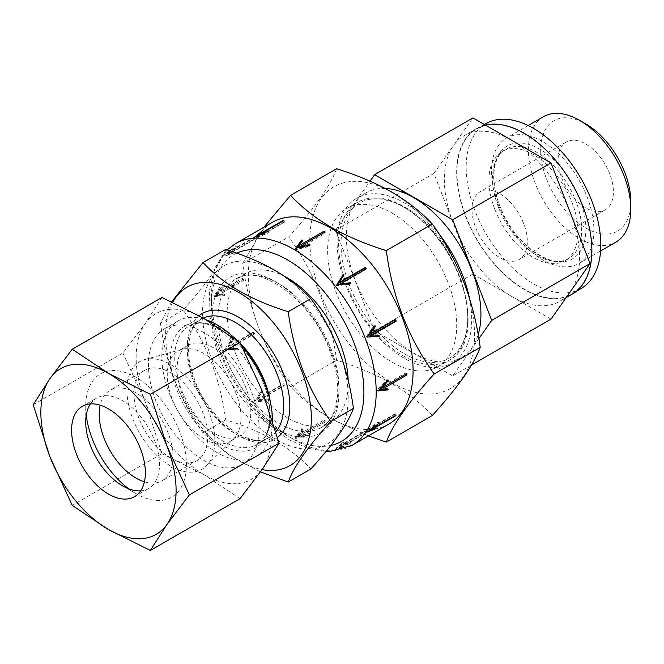 <?xml version="1.0" encoding="UTF-8"?>
<svg xmlns="http://www.w3.org/2000/svg" width="664" height="664" viewBox="0 0 664 664"><rect width="100%" height="100%" fill="white"/><g stroke="black" fill="none" stroke-linecap="round" stroke-linejoin="round"><path stroke-width="0.5" stroke-dasharray="3.32 2.49" d="M144.403 481.832A52.157 30.112 -120 0 0 162.157 480.703A52.157 30.112 -120 0 0 172.665 451.321A52.157 30.112 -120 0 0 148.022 402.143A52.157 30.112 -120 0 0 110 390.366A52.157 30.112 -120 0 0 100.148 405.173M134.286 399.653A52.157 30.112 60 0 1 144.802 370.271A52.157 30.112 60 0 1 182.832 382.049A52.157 30.112 60 0 1 207.475 431.226A52.157 30.112 60 0 1 196.959 460.608A52.157 30.112 60 0 1 158.937 448.831A52.157 30.112 60 0 1 134.286 399.653M208.944 412.037A62.159 35.889 -120 0 0 144.827 359.523A62.159 35.889 -120 0 0 132.817 418.843A62.159 35.889 -120 0 0 206.28 465.962A62.159 35.889 -120 0 0 208.944 412.037M236.077 393.387A52.157 30.112 -120 0 0 182.276 349.314A52.157 30.112 -120 0 0 178.06 351.065A52.157 30.112 -120 0 0 172.2 399.089A52.157 30.112 -120 0 0 230.217 441.411A52.157 30.112 -120 0 0 233.844 438.63A52.157 30.112 -120 0 0 236.077 393.387M245.854 387.743A52.157 30.112 -120 0 0 187.829 345.421A52.157 30.112 -120 0 0 181.969 393.453A52.157 30.112 -120 0 0 239.994 435.767A52.157 30.112 -120 0 0 245.854 387.743M86.254 415.149A71.197 41.11 60 0 1 85.731 406.468A71.197 41.11 60 0 1 136.078 377.401A71.197 41.11 60 0 1 186.418 464.601A71.197 41.11 60 0 1 136.078 493.667L122.616 485.899L136.078 493.667A71.197 41.11 60 0 1 128.816 488.87M90.445 403.903A52.157 30.112 60 0 1 96.537 398.134A52.157 30.112 60 0 1 122.616 400.716A52.157 30.112 60 0 1 156.687 446.681A52.157 30.112 60 0 1 148.695 488.48A52.157 30.112 60 0 1 140.652 490.87M523.639 223.469A39.118 22.584 -120 0 0 480.122 191.73A39.118 22.584 -120 0 0 475.723 227.744A39.118 22.584 -120 0 0 519.24 259.483A39.118 22.584 -120 0 0 523.639 223.469M609.701 173.785A39.118 22.584 -120 0 0 566.184 142.046A39.118 22.584 -120 0 0 561.785 178.06A39.118 22.584 -120 0 0 605.302 209.799A39.118 22.584 -120 0 0 609.701 173.785M494.896 209.533A63.03 36.387 -120 0 0 565.006 260.67A63.03 36.387 -120 0 0 572.086 202.644A63.03 36.387 -120 0 0 501.976 151.508A63.03 36.387 -120 0 0 494.896 209.533M498.365 204.728A72.417 41.807 -120 0 0 578.917 263.475A72.417 41.807 -120 0 0 587.059 196.801A72.417 41.807 -120 0 0 506.507 138.054A72.417 41.807 -120 0 0 498.365 204.728M543.384 116.756A72.417 41.807 -120 0 0 535.25 183.43A72.417 41.807 -120 0 0 615.802 242.186M630.8 201.939A63.719 36.794 60 0 1 597.401 232.915A63.719 36.794 60 0 1 546.721 179.404A63.719 36.794 60 0 1 546.721 127.38A63.719 36.794 60 0 1 585.739 123.894M524.269 133.688A95.193 54.963 60 0 1 586.461 217.568A95.193 54.963 60 0 1 571.87 293.853A95.193 54.963 60 0 1 524.269 289.139A95.193 54.963 60 0 1 462.086 205.251A95.193 54.963 60 0 1 476.677 128.974A95.193 54.963 60 0 1 524.269 133.688M581.083 288.525A95.193 54.963 60 0 1 533.491 283.81A95.193 54.963 60 0 1 471.307 199.93A95.193 54.963 60 0 1 485.899 123.653M469.398 297.945A95.193 54.963 60 0 1 452.001 363.059A95.193 54.963 60 0 1 404.243 358.253A95.193 54.963 60 0 1 342.184 274.356A95.193 54.963 60 0 1 356.809 198.179A95.193 54.963 60 0 1 404.559 202.985A95.193 54.963 60 0 1 439.161 234.126M385.178 188.427A95.193 54.963 -120 0 0 366.03 192.859A95.193 54.963 -120 0 0 351.405 269.028A95.193 54.963 -120 0 0 413.464 352.924A95.193 54.963 -120 0 0 461.223 357.73A95.193 54.963 -120 0 0 478.146 334.673M485.392 125.081A95.624 55.212 -120 0 0 476.461 128.6A95.624 55.212 -120 0 0 465.713 216.647A95.624 55.212 -120 0 0 572.086 294.227M551.012 319.127L472.934 274.049L453.421 223.743A95.624 55.212 -120 0 0 511.977 296.592A95.624 55.212 -120 0 0 559.793 301.323A95.624 55.212 -120 0 0 570.534 291.355A95.624 55.212 -120 0 0 570.534 213.277A95.624 55.212 -120 0 0 511.977 140.428A95.624 55.212 -120 0 0 464.161 135.697A95.624 55.212 -120 0 0 453.421 145.665L472.934 117.893M272.456 420.353A78.236 45.169 60 0 1 256.246 456.492A78.236 45.169 60 0 1 169.22 393.022A78.236 45.169 60 0 1 178.01 320.978A78.236 45.169 60 0 1 206.189 319.799M212.297 360.743A103.02 59.478 -120 0 0 311.806 448.98A103.02 59.478 -120 0 0 338.466 349.471A103.02 59.478 -120 0 0 238.957 261.234A103.02 59.478 -120 0 0 212.297 360.743M225.669 249.457C220.166 264.604 205.973 284.798 183.081 310.038C194.295 325.601 203.591 342.632 210.969 361.116C218.074 380.04 222.979 399.603 225.669 419.806C262.645 431.16 291.039 447.553 310.852 468.983M172.69 302.344A103.02 59.478 -120 0 0 175.412 382.032A103.02 59.478 -120 0 0 262.106 469.606M260.479 471.888L227.951 454.267L203.035 432.878C191.938 417.531 182.642 400.5 175.147 381.8C168.1 363.117 163.203 343.554 160.447 323.111L171.611 301.838M251.664 392.183A78.236 45.169 60 0 1 242.875 464.219A78.236 45.169 60 0 1 155.841 400.741A78.236 45.169 60 0 1 164.639 328.705A78.236 45.169 60 0 1 251.664 392.183M285.08 276.656A85.631 49.435 -120 0 0 244.858 273.85A85.631 49.435 -120 0 0 235.239 352.692A85.631 49.435 -120 0 0 330.489 422.163A85.631 49.435 -120 0 0 348.185 380.414M340.458 447.719L366.279 432.812A116.49 67.255 60 0 1 365.208 432.911L339.395 447.818L344.06 443.71L343.321 443.851L336.839 449.553L350.642 443.195L340.458 447.719L339.843 446.142L349.82 441.66L336.225 447.968L342.765 442.407L338.781 446.233L364.594 431.326L365.208 432.911M295.654 438.522L310.071 434.945L309.739 434.513L299.356 437.086L325.169 422.179A116.49 67.255 60 0 1 324.555 421.831A116.49 67.255 60 0 1 323.941 421.474L298.128 436.381L302.427 430.289L301.622 430.064L295.654 438.522L295.654 437.103L301.622 428.77L302.427 428.961L298.128 434.961L323.941 420.055L323.941 421.474M388.946 424.047A116.49 67.255 60 0 1 330.705 418.278A116.49 67.255 60 0 1 254.602 315.624A116.49 67.255 60 0 1 272.464 222.282M392.175 213.144A91.283 52.697 60 0 1 451.81 293.579A91.283 52.697 60 0 1 437.817 366.727A91.283 52.697 60 0 1 392.175 362.204A91.283 52.697 60 0 1 332.548 281.768A91.283 52.697 60 0 1 346.533 208.629A91.283 52.697 60 0 1 392.175 213.144M368.371 435.933L331.021 418.727C314.993 409.256 301.506 398.624 290.558 386.813C264.911 351.405 248.95 310.279 242.684 263.434L263.89 227.229M392.175 192.56A116.49 67.255 60 0 1 474.544 335.229A116.49 67.255 60 0 1 392.175 382.788A116.49 67.255 60 0 1 309.806 240.119A116.49 67.255 60 0 1 392.175 192.56M336.59 168.756C330.398 185.779 314.437 208.479 288.716 236.857C314.363 272.265 330.315 313.391 336.59 360.237C357.041 366.561 375.467 374.347 391.86 383.601C408.053 393.196 421.549 403.837 432.33 415.515M404.401 353.804A89.632 51.75 -120 0 0 467.78 317.209A89.632 51.75 -120 0 0 404.401 207.434A89.632 51.75 -120 0 0 341.022 244.028A89.632 51.75 -120 0 0 404.401 353.804M258.088 400.873L283.91 385.967A116.49 67.255 60 0 1 282.839 384.647L257.026 399.554L261.774 391.976L261.06 391.478L254.461 401.994L268.38 400.583L268.107 399.852L258.088 400.873L258.703 400.002L268.679 399.039L268.937 399.786L255.076 401.122L261.616 390.681L262.346 391.162L257.64 398.674L283.453 383.767L282.839 384.647M227.71 348.783L253.532 333.876A116.49 67.255 60 0 1 252.918 332.291L227.096 347.197L232.989 339.03L232.5 338.433L224.316 349.779L236.724 349.322L236.65 348.459L228.781 348.691L237.646 348.368L237.687 349.239L225.378 349.679L233.462 338.349L233.985 338.947L228.159 347.106L253.98 332.199L252.918 332.291M216.373 294.774L242.186 279.868A116.49 67.255 60 0 1 242.186 278.448L216.373 293.355L223.793 285.644L223.585 285.147L213.277 295.845L223.585 294.899L223.793 294.094L216.373 294.774L217.601 295.48L224.947 294.758L224.706 295.546L214.505 296.559L224.706 285.794L224.947 286.308L217.601 294.061L243.414 279.162L242.186 278.448M227.096 253.316L252.918 238.409A116.49 67.255 60 0 1 253.532 237.538L227.71 252.444L236.724 245.887L224.316 254.661L232.989 251.324L227.096 253.316L228.159 254.644L233.462 253.1L225.378 255.989L237.687 247.091L228.781 253.764L254.594 238.857L253.532 237.538M296.883 247.996L295.654 249.714L310.071 246.261L309.739 245.796L299.356 248.278L325.169 233.371L325.169 231.96M299.356 248.278L299.356 247.415M309.739 245.796L309.739 245.041M310.071 246.261L310.071 244.966M295.654 249.714L295.654 248.294M298.128 247.572L302.427 241.571L301.622 241.381L298.128 246.261M302.427 241.571L302.427 240.252M325.169 233.371L323.949 232.666M284.524 222.1L283.453 222.199L257.64 237.106L261.616 233.28L255.076 238.841L268.937 232.624L258.703 237.006L284.524 222.1L283.91 220.523M258.703 237.006L258.163 235.612M268.679 232.533L268.19 231.263M268.937 232.624L268.38 231.18M255.076 238.841L254.461 237.256M261.616 233.28L261.168 232.109M262.346 233.097L261.774 231.62M257.64 237.106L257.217 236.027M283.453 222.199L283.005 221.037M228.781 253.764L227.71 252.444M237.646 247.365L236.65 246.128M237.687 247.091L236.724 245.887M225.378 255.989L224.316 254.661M233.462 253.1L232.5 251.897M233.985 252.561L232.989 251.324M254.594 238.857L253.98 239.737L228.159 254.644M253.98 239.737L252.918 238.409M217.601 294.061L216.373 293.355M224.947 286.308L223.793 285.644M224.706 285.794L223.585 285.147M214.505 296.559L213.277 295.845M224.706 295.546L223.585 294.899M224.947 294.758L223.793 294.094M243.414 279.162L243.414 280.582L217.601 295.48M243.414 280.582L242.186 279.868M228.159 347.106L227.096 347.197M233.985 338.947L232.989 339.03M233.462 338.349L232.5 338.433M225.378 349.679L224.316 349.779M237.687 349.239L236.724 349.322M237.646 348.368L236.65 348.459M253.98 332.199L254.594 333.784L228.781 348.691M254.594 333.784L253.532 333.876M257.64 398.674L257.026 399.554M262.346 391.162L261.774 391.976M261.616 390.681L261.06 391.478M255.076 401.122L254.461 401.994M268.937 399.786L268.38 400.583M268.679 399.039L268.107 399.852M283.453 383.767L284.524 385.095L258.703 400.002M284.524 385.095L283.91 385.967M298.128 434.961L298.128 436.381M302.427 428.961L302.427 430.289M301.622 428.77L301.622 430.064M323.941 420.055L325.169 420.76L299.356 435.667L309.739 433.185L310.071 433.65L295.654 437.103M310.071 433.65L310.071 434.945M309.739 433.185L309.739 434.513M299.356 435.667L299.356 437.086M325.169 420.76L325.169 422.179M338.781 446.233L339.395 447.818M343.487 442.232L344.06 443.71M342.765 442.407L343.321 443.851M336.225 447.968L336.839 449.553M350.077 441.751L350.642 443.195M349.82 441.66L350.393 443.145M364.594 431.326L365.665 431.235L339.843 446.142M365.665 431.235L366.279 432.812M394.524 414.568L395.138 413.697L369.317 428.604L378.231 421.93L365.922 430.82L374.006 427.94L368.703 429.475L394.524 414.568L395.296 415.539M368.703 429.475L369.425 430.372M374.529 427.4L375.525 428.637M374.006 427.94L374.795 428.919M365.922 430.82L366.984 432.148M378.231 421.93L379.202 423.134M378.181 422.196L379.036 423.258M369.317 428.604L370.255 429.766M395.138 413.697L396.2 415.017M381.02 389.834L386.987 389.245L387.228 388.448L379.883 389.179M387.228 388.448L388.374 389.112M405.704 374.272L405.704 372.853L379.883 387.759L387.228 380.007L386.987 379.484L376.795 390.249L378.887 390.042M376.795 390.249L378.023 390.963M386.987 379.484L388.108 380.132M387.228 380.007L387.884 380.381M379.883 387.759L380.638 388.191M405.704 372.853L406.924 373.558M374.513 326.373L374.006 325.792L365.922 337.129L378.231 336.631M378.231 336.681L379.202 336.598M365.922 337.129L366.984 337.03M374.006 325.792L374.977 325.709M394.69 320.073L394.524 319.65L368.703 334.548L373.168 328.298M394.524 319.65L395.586 319.55M347.496 283.827L339.843 284.565L365.665 269.659L366.279 268.787M342.807 275.278L336.225 285.686L350.077 284.35L349.828 283.619M350.077 284.35L350.642 283.553M336.225 285.686L336.839 284.814M342.765 275.245L343.321 274.448M242.684 263.434L288.716 236.857M290.558 386.813L336.59 360.237M235.911 339.487A78.236 45.169 60 0 1 241.522 345.488M183.081 310.038L160.447 323.111M225.669 419.806L203.035 432.878M33.2 404.774L122.873 352.999L145.2 323.609A95.624 55.212 60 0 1 203.757 318.38A95.624 55.212 60 0 1 262.313 391.229A95.624 55.212 60 0 1 262.313 469.307A95.624 55.212 60 0 1 203.757 474.536A95.624 55.212 60 0 1 145.2 401.687A95.624 55.212 60 0 1 145.2 323.609L161.916 297.464M72.243 505.387L161.916 453.62L145.2 401.687L122.873 352.999M239.994 498.697L203.757 474.536L161.916 453.62M478.835 338.673L452.665 375.915L374.587 330.83L335.544 230.217L370.031 181.156M433.899 173.428L453.421 145.665A95.624 55.212 -120 0 0 453.421 223.743L433.899 173.428L335.544 230.217M471.573 364.993L452.665 375.915M472.934 274.049L374.587 330.83M498.506 207.45A63.03 36.387 -120 0 0 568.616 258.587A63.03 36.387 -120 0 0 575.696 200.553A63.03 36.387 -120 0 0 505.594 149.417A63.03 36.387 -120 0 0 498.506 207.45M579.697 198.901A65.197 37.64 -120 0 0 516.716 143.05A65.197 37.64 -120 0 0 499.843 206.031A65.197 37.64 -120 0 0 562.815 261.882A65.197 37.64 -120 0 0 579.697 198.901M177.205 390.747A70.417 40.653 -120 0 0 245.223 451.055A70.417 40.653 -120 0 0 263.442 383.045A70.417 40.653 -120 0 0 195.432 322.729A70.417 40.653 -120 0 0 177.205 390.747M203.234 318.081A68.243 39.4 -120 0 0 201.308 319.077A68.243 39.4 -120 0 0 193.639 381.908A68.243 39.4 -120 0 0 269.542 437.277A68.243 39.4 -120 0 0 275.9 431.882M270.331 401.936A68.243 39.4 60 0 1 257.109 444.457A68.243 39.4 60 0 1 181.197 389.087A68.243 39.4 60 0 1 188.867 326.256A68.243 39.4 60 0 1 232.3 336.067M226.017 358.012A85.631 49.435 60 0 1 235.637 279.179A85.631 49.435 60 0 1 330.896 348.65A85.631 49.435 60 0 1 321.268 427.491A85.631 49.435 60 0 1 226.017 358.012M330.481 350.185A89.972 51.95 -120 0 0 243.572 273.12A89.972 51.95 -120 0 0 220.282 360.029A89.972 51.95 -120 0 0 307.191 437.095A89.972 51.95 -120 0 0 330.481 350.185M237.853 340.931A68.243 39.4 60 0 1 240.542 343.595M277.477 437.468A72.592 41.907 60 0 1 194.046 380.372A72.592 41.907 60 0 1 199.042 315.707M236.691 253.142A107.8 62.233 -120 0 0 216.514 338.449A107.8 62.233 -120 0 0 287.678 436.024A107.8 62.233 -120 0 0 330.813 445.478M352.069 445.345A116.49 67.255 60 0 1 293.82 439.576A116.49 67.255 60 0 1 217.726 336.922A116.49 67.255 60 0 1 235.579 243.58M403.172 355.854A91.283 52.697 -120 0 0 448.814 360.378A91.283 52.697 -120 0 0 462.808 287.23A91.283 52.697 -120 0 0 403.172 206.794A91.283 52.697 -120 0 0 357.539 202.279A91.283 52.697 -120 0 0 343.545 275.419A91.283 52.697 -120 0 0 403.172 355.854M144.802 370.271L110 390.366M182.276 349.314L144.827 359.523M187.829 345.421L178.06 351.065M85.731 422.013L85.731 406.468M82.394 406.293L96.537 398.134M566.184 142.046L480.122 191.73M501.976 151.508L505.594 149.417C493.46 155.359 489.385 180.052 499.901 206.114C513.28 243.912 552.838 270.68 568.616 258.587L565.006 260.67M600.588 250.967L578.917 263.475M571.87 293.853L576.418 291.222M452.001 363.059L461.223 357.73M566.085 297.688L559.793 301.323M269.542 437.277L257.109 444.457C270.422 437.866 274.73 411.099 263.384 382.962C248.917 342.167 206.272 313.109 188.867 326.256L201.308 319.077C196.992 321.517 193.672 325.626 191.34 331.394L188.692 343.039C187.696 354.344 189.804 366.852 195.025 380.572C209.5 421.366 252.137 450.424 269.542 437.277M256.246 456.492L242.875 464.219M244.858 273.85L235.637 279.179C258.454 262.512 311.399 299.198 329.502 349.986C336.026 367.109 338.665 382.779 337.42 396.981L334.241 411.273C331.278 418.835 326.954 424.238 321.268 427.491L330.489 422.163M227.096 249.913L214.987 267.658L209.351 290.774L210.139 317.541L217.053 346.201L229.52 374.762L246.601 401.156L267.053 423.449L289.479 440.008L307.88 448.258L325.941 451.52M437.817 366.727L448.814 360.378C490.721 340.723 459.189 235.297 404.044 206.712C386.182 196.66 370.678 195.183 357.539 202.279L346.533 208.629M178.01 320.978L164.639 328.705M476.461 128.6L464.161 135.697M356.809 198.179L366.03 192.859M476.677 128.974L484.405 124.508M528.179 125.537L506.507 138.054M605.302 209.799L519.24 259.483M134.551 496.639L148.695 488.48M239.994 435.767L230.217 441.411M233.844 438.63L206.28 465.962M196.959 460.608L162.157 480.703"/><path stroke-width="1" d="M100.148 405.173A52.157 30.112 -120 0 0 99.484 419.748A52.157 30.112 -120 0 0 144.403 481.832M128.816 488.87A71.197 41.11 60 0 1 86.254 415.149M140.652 490.87A52.157 30.112 60 0 1 122.616 485.899A52.157 30.112 60 0 1 122.616 485.89A52.157 30.112 60 0 1 85.731 422.013A52.157 30.112 60 0 1 90.445 403.903M108.473 494.058A52.157 30.112 60 0 1 74.401 448.092A52.157 30.112 60 0 1 82.394 406.293A52.157 30.112 60 0 1 108.473 408.883A52.157 30.112 60 0 1 142.552 454.848A52.157 30.112 60 0 1 134.551 496.639A52.157 30.112 60 0 1 108.473 494.058M600.588 250.967L615.802 242.186A72.417 41.807 -120 0 0 630.8 209.035A72.417 41.807 -120 0 0 623.936 175.512A72.417 41.807 -120 0 0 579.597 120.342A72.417 41.807 -120 0 0 543.384 116.756L528.179 125.537M579.597 120.342L585.739 123.894A63.719 36.794 60 0 1 624.766 172.433A63.719 36.794 60 0 1 630.8 201.939L630.8 209.035M484.405 124.508L485.899 123.653A95.193 54.963 60 0 1 533.491 128.368A95.193 54.963 60 0 1 595.683 212.248A95.193 54.963 60 0 1 581.083 288.525L576.418 291.222M439.161 234.126A95.193 54.963 60 0 1 469.398 297.945M478.146 334.673A95.193 54.963 -120 0 0 413.78 197.665A95.193 54.963 -120 0 0 385.178 188.427M566.085 297.688L572.086 294.227A95.624 55.212 -120 0 0 582.826 206.18A95.624 55.212 -120 0 0 485.392 125.081M241.522 345.488A78.236 45.169 60 0 1 265.044 384.456A78.236 45.169 60 0 1 272.456 420.353M288.209 482.056L310.852 468.983C333.668 443.842 347.861 423.64 353.439 408.393C350.741 388.191 345.836 368.628 338.731 349.704C331.353 331.22 322.065 314.188 310.852 298.626L288.209 311.698C290.965 332.141 295.87 351.704 302.917 370.387C310.403 389.087 319.699 406.119 330.796 421.466C307.98 446.606 293.787 466.809 288.209 482.056L260.479 471.888M262.106 469.606A103.02 59.478 -120 0 0 301.581 370.769A103.02 59.478 -120 0 0 235.571 290.666A103.02 59.478 -120 0 0 172.69 302.344M348.185 380.414A85.631 49.435 -120 0 0 340.109 343.321A85.631 49.435 -120 0 0 285.08 276.656M370.379 429.923L396.2 415.017A116.49 67.255 60 0 1 395.586 415.888L369.765 430.795L374.977 429.143L366.984 432.148L379.202 423.134L370.255 429.766M381.111 388.465L406.924 373.558A116.49 67.255 60 0 1 406.924 374.977L381.111 389.884L388.374 389.112L388.108 389.884L378.023 390.963L388.108 380.132L388.374 380.671L381.111 388.465L380.638 388.191M369.765 334.457L395.586 319.55A116.49 67.255 60 0 1 396.2 321.135L370.379 336.042L379.177 335.727L379.202 336.598L366.984 337.03L374.977 325.709L375.525 326.306L369.765 334.457L368.752 334.548M339.395 282.366L365.208 267.459A116.49 67.255 60 0 1 366.279 268.787L340.458 283.694L350.393 282.781L350.642 283.553L336.839 284.814L343.321 274.448L344.06 274.904L339.395 282.366L343.487 275.726L342.807 275.278M330.705 228.051A116.49 67.255 60 0 1 406.808 330.705A116.49 67.255 60 0 1 388.946 424.047L352.069 445.345A116.49 67.255 60 0 0 369.923 351.995A116.49 67.255 60 0 0 293.82 249.349A116.49 67.255 60 0 0 235.579 243.58L272.464 222.282A116.49 67.255 60 0 1 330.705 228.051M324.555 231.603A116.49 67.255 60 0 1 325.169 231.96L299.356 246.867L309.739 244.468L310.071 244.966L295.654 248.294L301.622 240.086L302.427 240.252L298.128 246.153L323.941 231.246A116.49 67.255 60 0 1 324.555 231.603M263.89 227.229L290.558 195.332C301.506 207.135 314.993 217.775 331.021 227.246C347.646 236.591 366.072 244.377 386.299 250.602C392.482 297.248 408.443 338.374 434.165 373.981C408.518 402.243 392.565 424.943 386.299 442.091L368.371 435.933M386.299 442.091L432.33 415.515C457.969 387.253 473.93 364.553 480.196 347.405C474.013 300.767 458.052 259.641 432.33 224.025C421.549 212.355 408.053 201.715 391.86 192.112C375.467 182.866 357.041 175.072 336.59 168.756L290.558 195.332M189.356 494.929L167.037 446.241L150.321 394.308L108.473 373.392A95.624 55.212 60 0 1 167.037 446.241A95.624 55.212 60 0 1 167.037 524.319A95.624 55.212 60 0 1 108.473 529.548A95.624 55.212 60 0 1 49.916 456.699A95.624 55.212 60 0 1 49.916 378.621A95.624 55.212 60 0 1 108.473 373.392L72.243 349.231L161.916 297.464L203.757 318.38L239.994 342.541L262.313 391.229L279.029 443.154L262.313 469.307L239.994 498.697L150.321 550.473L167.037 524.319L189.356 494.929L279.029 443.154M257.026 235.521L282.839 220.614A116.49 67.255 60 0 1 283.91 220.523L258.088 235.429L268.38 231.18L254.461 237.256L261.06 231.836L257.026 235.521L257.217 236.027M299.356 247.415L299.356 246.867M309.739 245.041L309.739 244.468M298.128 246.261L296.883 247.996M301.622 241.339L301.622 240.086M323.941 231.246L323.941 232.666L298.128 247.572L298.128 246.153M283.005 221.037L282.839 220.614M369.425 430.372L369.765 430.795M381.111 389.884L379.883 389.179L405.704 374.272L406.924 374.977M387.029 389.262L388.108 389.884M378.887 390.042L381.02 389.834M387.884 380.381L388.374 380.671M378.231 336.631L378.181 335.818L369.317 336.133L395.138 321.227L396.2 321.135M369.317 336.133L370.379 336.042M378.181 335.818L379.177 335.727M373.168 328.298L374.513 326.373M374.529 326.389L375.525 326.306M395.138 321.227L394.69 320.073M339.877 284.524L340.458 283.694M349.828 283.619L347.496 283.827M349.82 283.603L350.393 282.781M343.487 275.726L344.06 274.904M365.374 269.302L364.594 268.331L338.781 283.238M364.594 268.331L365.208 267.459M386.299 250.602L432.33 224.025M434.165 373.981L480.196 347.405M206.189 319.799A78.236 45.169 60 0 1 235.911 339.487M310.852 298.626C291.181 277.278 262.786 260.886 225.669 249.457L203.035 262.521C222.697 283.877 251.092 300.261 288.209 311.698M171.611 301.838L203.035 262.521M353.439 408.393L330.796 421.466M150.321 394.308L239.994 342.541M72.243 349.231L49.916 378.621L33.2 404.774L49.916 456.699L72.243 505.387L108.473 529.548L150.321 550.473M370.031 181.156L374.587 174.673L452.665 219.751L491.7 320.372L478.835 338.673M374.587 174.673L472.934 117.893L551.012 162.97L590.055 263.591L551.012 319.127L471.573 364.993M590.055 263.591L491.7 320.372M551.012 162.97L452.665 219.751M275.9 431.882A68.243 39.4 -120 0 0 277.212 374.446A68.243 39.4 -120 0 0 203.234 318.081M240.542 343.595A68.243 39.4 60 0 1 264.778 381.626A68.243 39.4 60 0 1 270.331 401.936M232.3 336.067A68.243 39.4 60 0 1 237.853 340.931M199.042 315.707A72.592 41.907 60 0 1 282.947 372.429A72.592 41.907 60 0 1 277.477 437.468M330.813 445.478A107.8 62.233 -120 0 0 360.477 363.963A107.8 62.233 -120 0 0 287.678 259.989A107.8 62.233 -120 0 0 236.691 253.142M325.941 451.52L329.477 451.537L352.069 445.345M227.096 249.913L235.579 243.58"/></g></svg>
